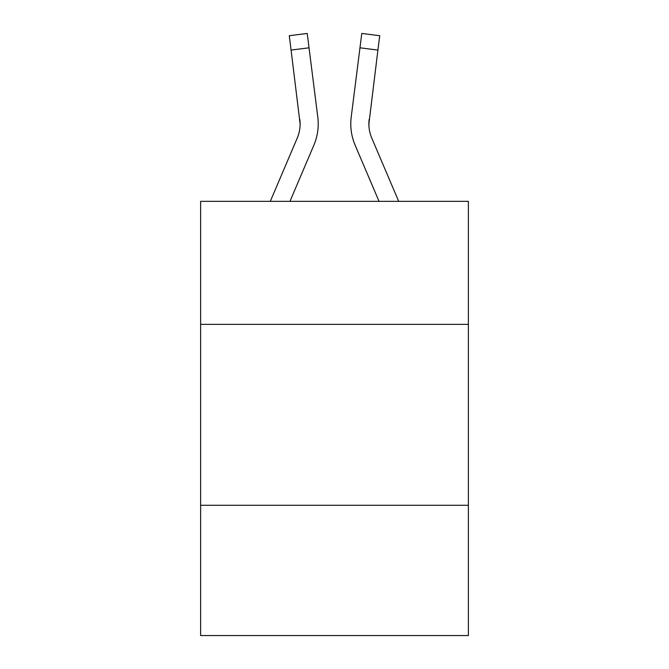 <?xml version="1.0" encoding="UTF-8"?>
<svg xmlns="http://www.w3.org/2000/svg" width="669" height="669" viewBox="0 0 669 669"><rect width="100%" height="100%" fill="white"/><g stroke="black" fill="none" stroke-linecap="round" stroke-linejoin="round"><path stroke-width="1" d="M468.384 324.365L468.384 201.344L200.616 201.344L200.616 324.365L468.384 324.365L468.384 635.55L200.616 635.55L200.616 324.365M468.384 505.287L200.616 505.287M313.878 145.173L289.961 201.344L313.878 145.173A54.273 54.273 -14.3 0 0 317.792 117.108L309.036 47.808L291.082 50.075L289.267 35.716L307.222 33.45L289.267 35.716L307.222 33.45L289.267 35.716L307.222 33.45L289.267 35.716L307.222 33.45L289.267 35.716L307.222 33.45L289.267 35.716L307.222 33.45L289.267 35.716L307.222 33.45L289.267 35.716L307.222 33.45L289.267 35.716L307.222 33.45L289.267 35.716L307.222 33.45L289.267 35.716L307.222 33.45L289.267 35.716L307.222 33.45L289.267 35.716L307.222 33.45L289.267 35.716L307.222 33.45L289.267 35.716L307.222 33.45L289.267 35.716L307.222 33.45L289.267 35.716L307.222 33.45L289.267 35.716L307.222 33.45L309.036 47.808M270.301 201.344L297.237 138.082A36.185 36.185 0 0 0 300.122 123.974L291.082 50.075M318.151 126.541L318.218 124.334M317.516 114.934L317.792 117.108L317.516 114.934M398.699 201.344L371.763 138.082A36.185 36.185 0 0 1 368.878 123.974L377.918 50.075L359.964 47.808L361.778 33.45L379.733 35.716L377.918 50.075M355.122 145.173L379.039 201.344L355.122 145.173A54.273 54.273 14.3 0 1 351.208 117.108L359.964 47.808M368.92 125.68L369.163 119.375A36.185 36.185 14.3 0 0 371.763 138.082A36.185 36.185 14.3 0 1 368.878 123.974L369.163 119.375M297.237 138.082A36.185 36.185 -14.3 0 0 300.122 123.982A36.185 36.185 -14.3 0 1 297.237 138.082A36.185 36.185 -14.3 0 0 300.122 123.982A36.185 36.185 -14.3 0 1 297.237 138.082A36.185 36.185 -14.3 0 0 300.122 123.982A36.185 36.185 -14.3 0 1 297.237 138.082A36.185 36.185 -14.3 0 0 300.122 123.982A36.185 36.185 -14.3 0 1 297.237 138.082A36.185 36.185 -14.3 0 0 300.122 123.982A36.185 36.185 -14.3 0 1 297.237 138.082A36.185 36.185 -14.3 0 0 300.122 123.982A36.185 36.185 -14.3 0 1 297.237 138.082A36.185 36.185 -14.3 0 0 300.122 123.982A36.185 36.185 -14.3 0 1 297.237 138.082A36.185 36.185 -14.3 0 0 300.122 123.982A36.185 36.185 -14.3 0 1 297.237 138.082A36.185 36.185 -14.3 0 0 300.122 123.982A36.185 36.185 -14.3 0 1 297.237 138.082A36.185 36.185 -14.3 0 0 300.122 123.982A36.185 36.185 -14.3 0 1 297.237 138.082A36.185 36.185 -14.3 0 0 300.122 123.982A36.185 36.185 -14.3 0 1 297.237 138.082A36.185 36.185 -14.3 0 0 300.122 123.982A36.185 36.185 -14.3 0 1 297.237 138.082A36.185 36.185 -14.3 0 0 300.122 123.982A36.185 36.185 -14.3 0 1 297.237 138.082A36.185 36.185 -14.3 0 0 300.122 123.982A36.185 36.185 -14.3 0 1 297.237 138.082A36.185 36.185 -14.3 0 0 300.122 123.982A36.185 36.185 -14.3 0 1 297.237 138.082A36.185 36.185 -14.3 0 0 300.122 123.982A36.185 36.185 -14.3 0 1 297.237 138.082A36.185 36.185 -14.3 0 0 299.837 119.375L300.122 123.974M371.763 138.082A36.185 36.185 14.3 0 1 368.878 123.974A36.185 36.185 14.3 0 0 371.763 138.082A36.185 36.185 14.3 0 1 368.878 123.974A36.185 36.185 14.3 0 0 371.763 138.082A36.185 36.185 14.3 0 1 368.878 123.974A36.185 36.185 14.3 0 0 371.763 138.082A36.185 36.185 14.3 0 1 368.878 123.974A36.185 36.185 14.3 0 0 371.763 138.082A36.185 36.185 14.3 0 1 368.878 123.974A36.185 36.185 14.3 0 0 371.763 138.082A36.185 36.185 14.3 0 1 368.878 123.974A36.185 36.185 14.3 0 0 371.763 138.082A36.185 36.185 14.3 0 1 368.878 123.974A36.185 36.185 14.3 0 0 371.763 138.082A36.185 36.185 14.3 0 1 368.878 123.974A36.185 36.185 14.3 0 0 371.763 138.082A36.185 36.185 14.3 0 1 368.878 123.974A36.185 36.185 14.3 0 0 371.763 138.082A36.185 36.185 14.3 0 1 368.878 123.974A36.185 36.185 14.3 0 0 371.763 138.082A36.185 36.185 14.3 0 1 368.878 123.974A36.185 36.185 14.3 0 0 371.763 138.082A36.185 36.185 14.3 0 1 368.878 123.974A36.185 36.185 14.3 0 0 371.763 138.082A36.185 36.185 14.3 0 1 368.878 123.974A36.185 36.185 14.3 0 0 371.763 138.082A36.185 36.185 14.3 0 1 368.878 123.974A36.185 36.185 14.3 0 0 371.763 138.082A36.185 36.185 14.3 0 1 368.878 123.974A36.185 36.185 14.3 0 0 371.763 138.082A36.185 36.185 14.3 0 1 368.878 123.974M318.218 123.882L318.151 126.558L318.218 123.882M350.849 126.558L350.782 123.882M307.222 33.45L289.267 35.716M361.778 33.45L379.733 35.716"/></g></svg>
